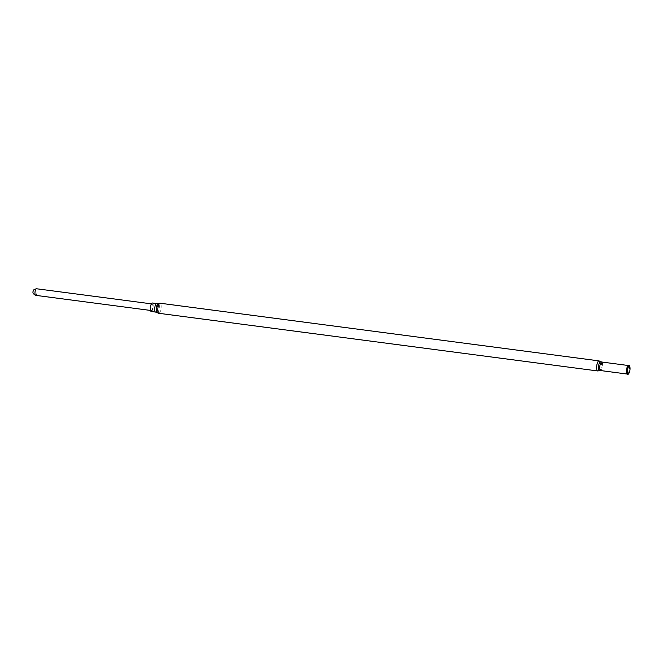 <?xml version="1.0" encoding="UTF-8"?>
<svg xmlns="http://www.w3.org/2000/svg" width="663" height="663" viewBox="0 0 663 663"><rect width="100%" height="100%" fill="white"/><g stroke="black" fill="none" stroke-linecap="round" stroke-linejoin="round"><path stroke-width="0.5" stroke-dasharray="3.31 2.49" d="M151.214 311.494A4.285 1.326 97.5 0 0 153.078 307.417A4.285 1.326 97.5 0 0 152.324 302.999M151.156 310.458A3.323 1.028 -82.5 0 1 150.799 306.812A3.323 1.028 -82.5 0 1 152.2 303.952A3.323 1.028 -82.5 0 1 152.788 307.383A3.323 1.028 -82.5 0 1 151.338 310.541A3.323 1.028 -82.5 0 1 151.156 310.458M629.659 366.249A4.533 1.401 -82.5 0 1 629.643 370.874A4.533 1.401 -82.5 0 1 628.681 373.683M598.979 360.879A5.08 1.566 -82.5 0 1 599.874 366.117A5.08 1.566 -82.5 0 1 597.653 370.949M158.797 313.292A5.08 1.566 97.5 0 0 161.018 308.461A5.08 1.566 97.5 0 0 160.123 303.223M600.869 361.666A4.616 1.425 -82.5 0 1 601.432 366.324A4.616 1.425 -82.5 0 1 599.683 370.675M156.965 312.596A4.682 1.442 97.5 0 0 159.219 308.229A4.682 1.442 97.5 0 0 158.167 303.422M600.595 370.551A4.309 1.326 97.5 0 0 602.476 366.457A4.309 1.326 97.5 0 0 601.722 362.015M156.667 303.571A4.285 1.326 -82.5 0 1 157.421 307.988A4.285 1.326 -82.5 0 1 155.548 312.066M628.416 365.545L628.449 365.528A4.309 1.326 -82.5 0 1 628.466 365.528A4.309 1.326 -82.5 0 1 629.228 369.971A4.309 1.326 -82.5 0 1 627.347 374.065A4.309 1.326 -82.5 0 1 627.331 374.065L627.297 374.04M627.422 374.123A4.359 1.351 97.5 0 0 629.311 370.799A4.359 1.351 97.5 0 0 628.557 365.504M35.628 295.342A3.323 1.028 97.5 0 0 36.846 293.419A3.323 1.028 97.5 0 0 37.087 289.789A3.323 1.028 97.5 0 0 36.498 288.753M152.2 303.952L151.371 303.845M151.338 310.541L150.509 310.433"/><path stroke-width="0.99" d="M156.667 303.571L152.324 302.999A4.285 1.326 97.5 0 0 150.584 306.298A4.285 1.326 97.5 0 0 151.214 311.494L155.548 312.066A4.285 1.326 -82.5 0 1 154.918 306.861A4.285 1.326 -82.5 0 1 156.667 303.571L158.167 303.422A4.682 1.442 97.5 0 0 156.485 306.994A4.682 1.442 97.5 0 0 156.965 312.596L158.797 313.292A5.08 1.566 97.5 0 1 158.051 307.126A5.08 1.566 97.5 0 1 160.123 303.223L598.979 360.879A5.08 1.566 -82.5 0 0 596.907 364.783A5.08 1.566 -82.5 0 0 597.653 370.949L158.797 313.292M629.03 373.128L628.681 373.683A4.533 1.401 -82.5 0 1 627.554 374.247A4.533 1.401 -82.5 0 1 627.546 374.247A4.533 1.401 -82.5 0 1 626.999 369.681A4.533 1.401 -82.5 0 1 628.706 365.412A4.533 1.401 -82.5 0 1 629.659 366.249L629.85 366.879A3.812 1.177 -82.5 0 1 629.03 373.128A3.812 1.177 -82.5 0 1 628.076 373.601A3.812 1.177 -82.5 0 1 627.894 368.33A3.812 1.177 -82.5 0 1 629.85 366.879M600.595 370.551L627.331 374.065A4.309 1.326 -82.5 0 1 626.717 368.843A4.309 1.326 -82.5 0 1 628.449 365.528L601.722 362.015A4.309 1.326 97.5 0 0 599.965 365.33A4.309 1.326 97.5 0 0 600.595 370.551L599.683 370.675A4.616 1.425 -82.5 0 1 598.747 365.106A4.616 1.425 -82.5 0 1 600.869 361.666L598.979 360.879M628.557 365.504A4.359 1.351 97.5 0 0 628.416 365.545A4.359 1.351 97.5 0 0 626.9 368.852A4.359 1.351 97.5 0 0 627.297 374.04A4.359 1.351 97.5 0 0 627.422 374.123M35.454 295.259A3.323 1.028 97.5 0 0 35.628 295.342C33.075 293.958 32.33 292.441 33.39 290.8C33.059 290.087 34.095 289.408 36.498 288.753A3.323 1.028 97.5 0 0 35.089 291.604A3.323 1.028 97.5 0 0 35.454 295.259M599.683 370.675L597.653 370.949M158.167 303.422L160.123 303.223M601.722 362.015L600.869 361.666M155.548 312.066L156.965 312.596M151.371 303.845L36.498 288.753M150.509 310.433L35.628 295.342"/></g></svg>
